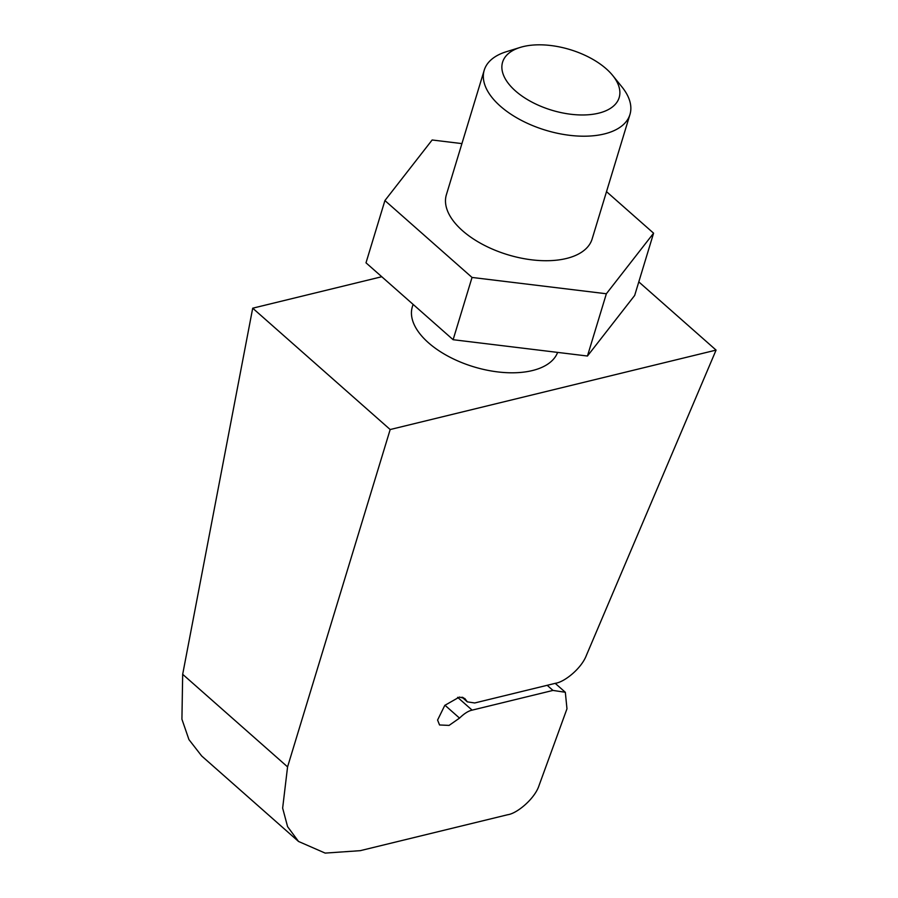 <?xml version="1.0" encoding="UTF-8"?>
<svg xmlns="http://www.w3.org/2000/svg" width="898" height="898" viewBox="0 0 898 898"><rect width="100%" height="100%" fill="white"/><g stroke="black" fill="none" stroke-linecap="round" stroke-linejoin="round"><path stroke-width="1.35" d="M252.708 308.194L182.676 674.308L181.924 719.208L188.939 739.593L201.691 755.993L298.529 841.46L287.596 826.676L282.646 808.11L287.573 766.881L390.181 429.536L252.708 308.194L381.773 276.73M444.937 705.222L459.529 718.108C464.187 713.573 468.374 710.913 472.124 710.138L552.977 690.427L565.325 692.268L566.975 708.803L539.126 785.29C534.939 798.681 516.956 813.554 507.729 814.722L360.221 850.675L325.166 853.1L298.529 841.46M459.529 718.108L449.079 725.404L439.537 724.967L437.584 720.039L444.802 705.368L459.383 697.061L464.794 698.498L466.062 700.182L462.941 697.432M390.181 429.536L716.076 350.097L586.315 655.54C581.264 668.718 564.371 682.031 555.593 683.255L474.728 702.966L467.33 701.866L466.062 700.182M638.792 281.882L716.076 350.097M413.08 304.366L412.339 306.813A76.162 39.568 16.9 0 0 428.469 342.778A76.162 39.568 16.9 0 0 503.52 372.479A76.162 39.568 16.9 0 0 557.624 352.398M515.486 90.956A60.929 31.655 -163.1 0 1 520.178 47.426A60.929 31.655 -163.1 0 1 612.75 75.544A60.929 31.655 -163.1 0 1 593.96 114.113A60.929 31.655 -163.1 0 1 515.486 90.956M612.75 75.544L621.932 86.904A76.162 39.568 -163.1 0 1 629.958 114.484A76.162 39.568 -163.1 0 1 576.651 135.968A76.162 39.568 -163.1 0 1 500.354 106.177A76.162 39.568 -163.1 0 1 484.224 70.212A76.162 39.568 -163.1 0 1 506.225 51.758L520.178 47.426M484.224 70.212L446.385 194.731A76.162 39.568 16.9 0 0 462.515 230.707A76.162 39.568 16.9 0 0 538.822 260.487A76.162 39.568 16.9 0 0 592.119 239.014L629.958 114.484M384.916 200.557L472.034 277.448L453.12 339.702L366.002 262.822L384.916 200.557L432.14 139.987L461.92 143.601M653.587 233.188L634.673 295.453L587.449 356.023L606.363 293.758L653.587 233.188L606.509 191.644M606.363 293.758L472.034 277.448M453.12 339.702L587.449 356.023M287.573 766.881L182.676 674.308M547.185 685.309L552.977 690.427M457.621 697.342L472.124 710.138M555.211 683.356L565.325 692.268M462.021 697.174L467.33 701.866"/></g></svg>
